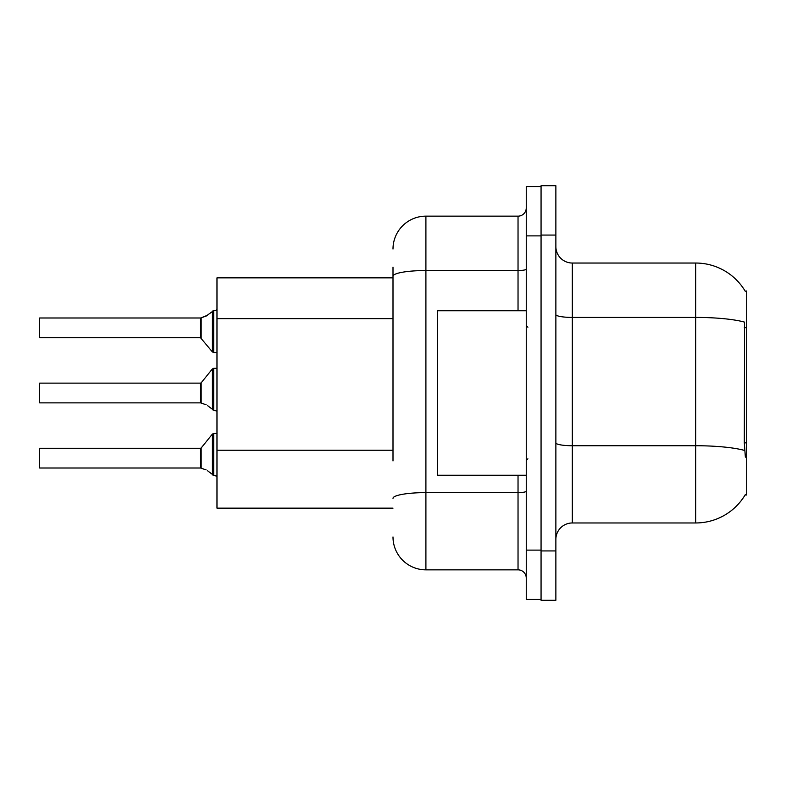 <?xml version="1.0" encoding="UTF-8"?>
<svg xmlns="http://www.w3.org/2000/svg" width="786" height="786" viewBox="0 0 786 786"><rect width="100%" height="100%" fill="white"/><g stroke="black" fill="none" stroke-linecap="round" stroke-linejoin="round"><path stroke-width="1.18" d="M745.207 291.203A57.575 57.575 0 0 0 695.698 263.035A57.575 57.575 0 0 1 745.207 291.203L746.7 291.007L746.7 494.993L745.079 494.993L745.374 494.512A57.575 57.575 0 0 1 695.698 522.965A57.575 57.575 0 0 0 745.079 494.993M393 307.935L393 267.152L393 277.841L216.975 277.841L216.975 508.159L393 508.159M555.869 539.412A16.447 16.447 0 0 1 572.316 522.965L695.698 522.965L695.698 263.035L572.316 263.035A16.447 16.447 0 0 1 555.869 246.588A16.447 16.447 0 0 0 572.316 263.035L572.316 522.965M541.063 550.927L541.063 600.288L555.869 600.288L555.869 550.927L541.063 550.927M555.869 235.073L555.869 185.712L541.063 185.712L541.063 235.073L555.869 235.073L555.869 550.927M745.374 457.157L744.313 442.862L744.548 322.122A57.575 10.002 180 0 0 695.698 317.416L572.316 317.416A16.447 2.859 0 0 1 555.869 314.557M393 460.93L393 267.152M526.256 550.112L526.256 599.463L541.063 599.463L541.063 186.537L526.256 186.537L526.256 550.112L541.063 550.112M393 249.054A32.904 32.904 0 0 1 425.904 216.15L425.904 569.85L518.033 569.85L518.033 475.255M425.904 216.15L518.033 216.15A8.224 8.224 0 0 0 526.256 207.926M526.256 578.074A8.224 8.224 0 0 0 518.033 569.85M425.904 569.85A32.904 32.904 0 0 1 393 536.946M200.656 468.004L206.099 469.91L201.167 468.201L201.157 447.971L200.518 448.275L200.528 467.994A0.825 0.825 180 0 1 200.656 468.004A0.825 0.825 -0 0 0 200.528 467.994L200.518 458.15M39.3 458.15L39.624 448.275L39.624 468.004L39.3 458.15M207.602 470.794L213.684 475.383L213.684 433.469L216.975 433.469M213.684 475.392L216.907 476.228M39.3 461.431L39.624 468.004L200.518 468.004M200.656 402.864L206.099 404.761L201.167 403.051L201.157 382.821L200.518 383.126L200.528 402.854A0.825 0.825 180 0 1 200.656 402.864A0.825 0.825 -0 0 0 200.528 402.854L200.518 393M39.3 393L39.3 396.291M39.3 383.46L39.624 402.864L200.518 402.864M207.602 405.655L213.684 410.233L213.684 368.32L216.975 368.32M213.684 410.253L216.907 411.078M216.975 352.531L213.684 352.531L213.684 310.608L206.099 316.09L200.656 317.996A0.825 0.825 0 0 1 200.528 318.006A0.825 0.825 180 0 0 200.656 317.996M39.624 317.996L39.624 337.725L39.624 317.996L200.518 317.996L200.518 337.725L200.518 317.996M216.975 309.468L215.777 310.558L216.975 309.468L215.777 310.558L216.975 309.468L215.777 310.558L216.975 309.468L215.777 310.558L216.975 309.468L215.325 310.608L213.684 310.608M200.518 327.85L200.518 337.725L212.407 351.922L212.426 311.04M39.3 324.569L39.3 318.32L39.3 324.569M526.256 310.745L437.419 310.745L437.419 475.255L526.256 475.255M215.325 475.392L216.975 476.532L215.325 475.392M201.167 317.799L207.602 315.206L201.167 317.799L201.157 338.029M206.099 316.09L207.602 315.206M746.7 442.862L744.313 442.862M746.7 327.703L744.313 327.703M393 318.625L216.975 318.625M393 450.231L216.975 450.231M744.725 450.486A57.575 10.002 180 0 0 695.698 445.731L572.316 445.731A16.447 2.859 0 0 1 555.869 442.872M526.256 491.191A8.224 1.425 0 0 1 518.033 492.616L425.904 492.616A32.904 5.718 180 0 0 393 498.334M526.256 235.888L541.063 235.888M393 276.24A32.904 5.718 180 0 1 425.904 270.531L518.033 270.531L518.033 216.15M518.033 310.745L518.033 270.531A8.224 1.425 0 0 0 526.256 269.097M201.157 447.971L212.407 434.078L213.684 433.469L212.407 434.078L212.426 474.96M201.157 382.821L212.407 368.929L213.684 368.32L212.407 368.929L212.426 409.811M39.624 448.275L200.518 448.275M39.624 383.126L200.518 383.126M39.624 337.725L200.518 337.725M213.684 352.531L212.407 351.922L213.684 352.531M527.897 327.192L526.256 325.551M527.897 458.808L526.256 460.449M213.684 433.469L212.407 434.078M213.684 368.32L212.407 368.929"/></g></svg>
